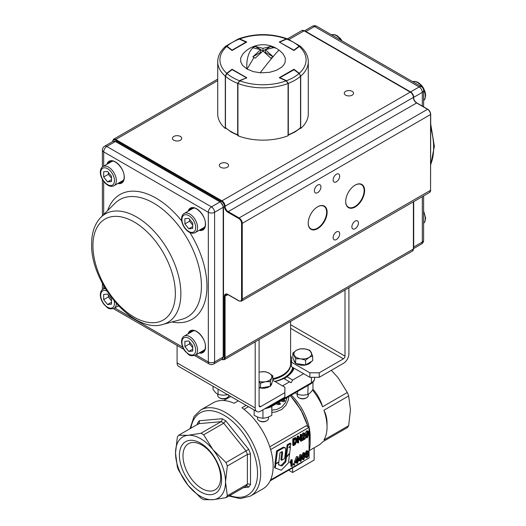 <?xml version="1.0" encoding="UTF-8"?>
<svg xmlns="http://www.w3.org/2000/svg" width="526" height="526" viewBox="0 0 526 526"><rect width="100%" height="100%" fill="white"/><g stroke="black" fill="none" stroke-linecap="round" stroke-linejoin="round"><path stroke-width="0.79" d="M272.803 378.694A27.608 15.944 0 0 0 277.899 377.208A27.608 15.944 0 0 0 282.528 375.058A27.608 15.944 0 0 0 290.608 363.788L290.608 321.386M281.686 460.276L284.658 458.56L285.664 450.335L285.381 447.896L283.757 447.764L277.386 451.354L276.597 450.9L275.052 463.196L275.841 463.649L278.865 461.907L279.996 452.787L281.64 451.841L282.416 451.683L282.62 452.485L281.686 460.276L280.897 459.823L281.824 451.755M285.131 447.679L283.35 447.179L276.597 450.9M277.386 451.354L275.841 463.649M290.477 446.791L288.873 447.711L290.694 445.068L290.878 443.582L287.932 445.285L286.479 456.857L289.695 453.011L290.477 446.791L289.787 446.39M286.479 456.857L285.69 456.397L287.143 444.825L290.089 443.129L290.878 443.582M287.932 445.285L287.143 444.825M285.848 461.848L281.897 465.951L278.497 464.839L278.826 462.229L275.802 463.971L275.289 468.081L281.259 470.218L288.452 462.86L289.629 453.537L286.407 457.383L285.848 461.848L285.059 461.387L281.108 465.497L278.524 464.649M281.897 465.951L281.108 465.497M275.315 463.347L274.5 467.621L275.289 468.081M275.802 463.971L275.013 463.518M285.94 456.542L285.059 461.387M286.407 457.383L285.618 456.923M292.798 367.464A29.818 17.22 180 0 1 289.372 374.795M285.184 378.26A29.818 17.22 180 0 1 284.31 378.799M292.66 367.385A29.818 17.22 180 0 1 284.086 377.78A29.818 17.22 180 0 1 274.796 381.422M272.803 379.47A27.608 15.944 0 0 0 282.521 375.84A27.608 15.944 0 0 0 290.602 364.176M220.657 477.621A26.642 15.379 -120 0 0 201.82 444.996A26.642 15.379 -120 0 0 188.499 443.674A26.642 15.379 -120 0 0 182.982 455.871A26.642 15.379 -120 0 0 201.82 488.496A26.642 15.379 -120 0 0 215.141 489.818A26.642 15.379 -120 0 0 220.657 477.621M179.438 455.319A29.818 17.22 60 0 1 200.524 443.148A29.818 17.22 60 0 1 221.61 479.666A29.818 17.22 60 0 1 200.524 491.843A29.818 17.22 60 0 1 179.438 455.319M225.976 497.662L213.017 499.7L203.667 499.654A39.759 22.953 60 0 1 202.326 498.918A39.759 22.953 60 0 1 200.985 498.109L188.025 485.274L178.676 470.356A39.759 22.953 60 0 1 177.334 466.897L175.533 453.064A35.341 20.402 -120 0 0 188.025 485.274A35.341 20.402 -120 0 0 213.017 499.7A35.341 20.402 -120 0 0 225.516 481.921A35.341 20.402 -120 0 0 213.017 449.717A35.341 20.402 -120 0 0 188.025 435.291A35.341 20.402 -120 0 0 175.533 453.064L177.334 437.152A39.759 22.953 60 0 1 178.676 435.245L198.743 423.66L221.051 421.668A39.759 22.953 60 0 1 222.386 422.404A39.759 22.953 60 0 1 223.728 423.213L225.753 420.8L222.15 418.722L222.018 420.432L221.051 421.668L200.985 433.253A39.759 22.953 60 0 1 202.326 433.989A39.759 22.953 60 0 1 203.667 434.798L223.728 423.213L246.036 450.966A39.759 22.953 60 0 1 247.378 454.425L250.507 453.997L248.706 449.355L225.976 462.551A39.759 22.953 60 0 1 227.317 466.01L247.378 454.425L247.378 484.17A39.759 22.953 60 0 1 246.036 486.077L247.47 486.024L248.706 487.161L250.507 484.604L248.943 483.927L247.378 484.17L227.317 495.755A39.759 22.953 60 0 1 225.976 497.662L246.641 485.892M222.15 418.722L199.196 420.774L199.518 422.444L198.743 423.66L199.144 423.318M294.06 368.193A31.645 18.272 180 0 1 291.891 372.152A31.645 18.272 180 0 1 286.887 376.675L292.68 380.022L291.115 382.724L283.764 378.483A31.645 18.272 180 0 1 275.072 381.58M228.856 495.998L240.31 498.628L250.363 496.11A49.7 28.693 -120 0 0 260.659 473.354A49.7 28.693 -120 0 0 225.516 412.483A49.7 28.693 -120 0 0 200.662 410.024L213.161 402.811A49.7 28.693 60 0 1 234.103 403.271L238.304 400.845M291.272 372.901A30.37 17.536 0 0 0 293.298 367.753M291.292 395.092A39.759 22.953 60 0 1 300.846 407.117A39.759 22.953 60 0 1 310.169 436.652L310.169 439.664M312.529 390.128A39.759 22.953 60 0 1 322.576 406.782L347.324 392.495A39.759 22.953 60 0 1 348.666 395.947L323.917 410.241A39.759 22.953 60 0 1 327.04 426.915A39.759 22.953 60 0 1 323.917 439.986L348.666 425.692A39.759 22.953 60 0 1 347.324 427.605L322.576 441.893A39.759 22.953 60 0 1 318.802 445.114L309.196 450.664M311.418 377.313L311.418 382.724L270.811 406.171A2.209 1.276 60 0 1 270.351 407.183L310.965 383.737A2.209 1.276 60 0 1 309.86 383.625M314.653 377.313L314.653 378.22A11.046 6.378 180 0 1 311.418 382.724A2.209 1.276 60 0 1 310.965 383.737L270.351 407.183L264.506 408.906M327.04 426.915L327.04 423.305C327.06 418.637 326.015 414.278 323.917 410.241M322.576 406.782C320.735 400.667 318.059 395.44 314.541 391.101L312.963 389.247M348.666 425.692L350.467 409.78L348.666 395.947M347.324 392.495L337.975 377.576L331.327 370.33M270.548 449.309A49.7 28.693 60 0 1 270.811 450.223L270.548 449.309A49.7 28.693 60 0 0 241.914 407.775L246.115 405.349M248.476 406.71L243.979 409.307M230.671 396.433L223.589 400.516M314.154 447.804L314.154 460.053L292.601 472.499L288.616 470.198M292.601 472.499L292.601 467.897M270.811 450.223A49.7 28.693 60 0 1 270.811 479.357A49.7 28.693 60 0 1 270.548 479.968A49.7 28.693 60 0 1 262.862 488.897L250.363 496.11M270.811 449.46L309.078 427.362L306.27 425.744L269.772 446.817M309.078 427.362L309.078 458.028L270.548 479.968M270.811 480.12L270.811 479.357M271.843 412.417L275.848 411.917L281.627 409.557L285.92 405.368L288.353 400.01L288.892 396.479M290.227 395.71A46.387 26.78 60 0 1 307.822 426.639M309.078 431.734A46.387 26.78 60 0 1 310.169 442.064A46.387 26.78 60 0 1 309.078 451.13M303.088 461.486A46.387 26.78 60 0 1 300.563 463.301L270.127 480.876M284.474 378.891L286.887 376.675M306.836 453.82L307.322 453.774L306.592 453.182L307.315 451.801L308.045 452.386L307.322 453.774L306.54 453.32L307.263 451.834M306.441 456.568L307.414 454.365M294.126 443.648L295.645 441.86L295.671 438.901M306.849 437.185L307.322 437.145C306.75 437.639 306.448 436.955 306.408 435.087L307.289 431.997C307.861 431.504 308.17 432.188 308.203 434.055L307.322 437.145L306.54 436.698L307.421 433.602L307.289 431.997L307.763 431.958M296.204 460.796L296.381 460.335M299.688 458.784L299.859 458.324M303.364 459.014L303.837 458.974C303.265 459.468 302.963 458.784 302.93 456.923L303.804 453.833C304.383 453.333 304.685 454.017 304.718 455.884L303.837 458.974L303.055 458.527L303.943 455.437L303.811 453.826L304.284 453.793M302.996 459.698L303.824 459.625L305.284 455.555L304.837 453.254L303.824 453.182L302.358 457.245L302.996 459.698L301.806 458.718M301.714 458.409L301.582 456.798L303.042 452.728L304.061 452.807M300.642 461.355L301.194 461.032L301.194 459.527L301.806 459.172L301.806 458.462L301.194 458.81L301.194 454.72L298.702 460.25L298.702 460.967L300.642 459.842L300.642 461.355L299.859 460.901L299.859 460.296M297.92 460.243L299.965 454.53L301.194 454.72M297.157 463.367L297.716 463.044L297.716 461.532L298.321 461.184L298.321 460.474L297.716 460.822L297.716 456.732L295.217 462.262L295.217 462.972L297.157 461.854L297.157 463.367L296.381 462.913L296.381 462.301M295.217 462.972L294.435 462.525L294.435 461.815L296.48 456.542L297.716 456.732M293.199 464.747L293.199 463.866L293.824 463.505L294.606 463.958L293.981 464.32L293.981 465.201L293.199 464.747M291.884 460.072L290.589 463.156L289.806 462.709L291.102 459.625L292.239 459.869L291.102 459.625M290.589 463.156L291.687 461.585L291.687 466.523L290.911 466.075L290.911 462.775M306.474 437.869L307.302 437.796L308.769 433.726L308.321 431.425L307.309 431.346L305.843 435.416L306.474 437.869L305.691 437.422L305.067 435.344M305.139 433.628L306.526 430.899L307.539 430.978M301.622 435.561L303.081 432.885L304.797 433.194L303.864 433.339L302.404 436.008L301.622 435.561M303.666 438.138L304.482 437.671L305.264 438.125L303.061 439.394L305.251 434.279L304.797 433.194M301.516 440.13L303.897 433.963M300.977 441.34L301.582 440.992L301.582 434.68L301.017 435.009L301.017 439.96L298.663 436.363L298.058 436.718L298.058 443.03L298.623 442.701L298.623 437.75L300.977 441.34L298.623 438.493M298.058 443.03L297.275 442.576L297.275 436.264L297.88 435.916L298.663 436.363M300.241 438.769L300.241 434.555L300.806 434.226L301.582 434.68M295.178 437.593L296.526 438.125L293.541 439.322L293.541 445.634L292.758 445.187L292.758 438.875L295.178 437.593L295.954 438.046L297.243 440.301L295.152 444.7L293.541 445.634M306.316 457.712L307.322 457.607L308.795 454.852L307.953 453.708L308.611 452.064L308.243 451.091L307.315 451.163L306.027 453.53L306.697 454.431L305.843 456.529L306.316 457.712L305.212 456.897M305.271 454.944L305.83 454.07M305.915 453.984L305.244 453.083L306.533 450.716L308.203 451.071M304.837 453.254L303.864 452.636M298.702 460.967L298.321 460.743M298.702 460.25L297.92 459.803M300.747 454.983L299.965 454.53M300.642 459.132L299.241 459.941L300.642 456.285L300.642 459.132L299.859 458.679M301.806 458.462L301.194 458.113M295.217 462.262L294.435 461.815M297.262 456.995L296.48 456.542M297.157 461.144L295.757 461.953L297.157 458.297L297.157 461.144L296.381 460.691M298.321 460.474L297.716 460.118M293.981 464.32L293.199 463.866M293.981 465.201L294.606 464.839L294.606 463.958M291.687 466.523L292.239 466.207L292.239 459.869M290.589 462.407L289.806 461.953M308.321 431.425L307.348 430.807M302.404 436.008L303.844 433.989L304.685 434.594L302.299 440.578L305.264 438.868L305.264 438.125M302.299 440.578L301.582 440.17M303.844 433.989L304.416 433.93M298.058 436.718L297.275 436.264M301.017 435.009L300.241 434.555M293.541 439.322L292.758 438.875M295.829 438.875L296.638 440.65L296.427 442.307L294.126 444.549L294.126 439.729L296.118 438.94M296.427 442.307L295.645 441.86M305.56 453.912L306.697 454.431M307.309 454.418L308.229 455.181L307.322 456.969L306.408 456.2L307.309 454.418L307.907 454.365M307.315 451.801L307.795 451.762M307.611 453.333L307.953 453.708M306.54 456.515L307.322 456.969L306.73 457.015M281.653 400.661L282.462 401.654L283.586 401.805L284.763 401.114L284.763 400.207L283.955 399.747L282.6 400.345M282.462 401.654L281.279 400.871M284.763 400.207L283.909 400.746L282.482 400.181M276.452 403.659L277.932 404.645L280.325 404.277L280.325 403.376L279.543 402.923L277.531 403.192M277.248 404.369L276.249 403.777M280.325 403.376L279.043 403.744L277.432 403.094M287.084 397.524L285.368 402.673L281.883 406.914L276.893 409.458L271.863 410.122M282.521 385.88L289.55 381.823M292.68 380.022L303.614 373.71M227.317 466.01L225.516 481.921L227.317 495.755M178.676 435.245L188.025 435.291L200.985 433.253M203.667 434.798L213.017 449.717L225.976 462.551M199.196 420.774L197.401 423.331L198.046 424.541M310.169 442.064L309.078 431.241M307.98 426.731L302.891 413.699L295.895 402.298L290.345 395.637M290.385 395.618L300.99 410.05L308.032 426.764M309.078 431.037L310.038 437.533L310.116 444.246M309.86 372.809L291.503 362.21L291.503 366.714L309.86 377.313L309.86 372.809L319.229 372.809L319.229 377.313L309.86 377.313M290.608 360.139A28.713 16.582 180 0 1 291.503 362.664M348.909 287.729L348.909 353.867A7.732 4.464 -60 0 1 343.439 363.334L319.229 377.313M291.503 362.21A28.713 16.582 0 0 0 291.713 360.178A28.713 16.582 0 0 0 290.608 355.629M345.003 289.984L345.003 356.122A2.209 1.276 -60 0 1 343.439 358.831L319.229 372.809M260.659 406.624A2.209 1.276 -60 0 1 259.555 406.729A2.209 1.276 -60 0 1 259.094 405.724L260.659 406.624L284.868 392.646L284.868 397.156L260.659 411.135A7.732 4.464 -60 0 1 256.793 411.516L178.695 366.425A7.732 4.464 -60 0 1 177.091 362.887L177.091 345.444M256.793 411.516A7.732 4.464 -60 0 1 255.189 407.979L255.189 341.834M259.094 405.724L259.094 339.579M284.868 392.646L284.868 387.235L272.803 380.272M259.726 421.024A4.537 2.623 0 0 0 259.791 421.063A4.537 2.623 0 0 0 259.851 421.096A4.537 2.623 0 0 0 266.209 421.063L266.906 420.662A5.523 3.189 0 0 0 268.523 418.407L268.523 417.085M257.477 417.085L257.477 418.407A5.523 3.189 0 0 0 259.094 420.662A5.523 3.189 0 0 0 259.173 420.701A5.523 3.189 0 0 0 266.906 420.662M271.837 382.856L271.837 383.138A8.837 5.102 180 0 1 270.601 385.736M269.766 386.419A8.837 5.102 180 0 1 259.094 387.715M272.803 375.834L269.128 373.151A8.837 5.102 180 0 1 271.574 378.049L272.803 375.834L272.803 380.6L270.351 386.321L260.548 387.951L259.094 387.143M259.094 381.981L260.548 383.184L265.452 381.725L270.351 381.554L271.574 378.049A8.837 5.102 180 0 1 265.452 381.725A8.837 5.102 180 0 1 259.094 381.403M259.094 372.25A8.837 5.102 180 0 1 260.548 371.921L265.452 371.75L269.128 373.151A8.837 5.102 0 0 0 260.548 371.921L259.094 372.224M260.548 387.951L260.548 383.184M270.351 386.321L270.351 381.554M271.87 406.309L271.804 415.408L267.372 417.512L262.941 418.321L262.941 409.813M262.941 418.321L258.536 417.48L254.13 415.349L254.13 409.978M271.804 406.342L271.304 406.631M271.804 415.408L271.804 406.598M308.072 385.407L307.809 394.599L310.386 392.698L312.963 389.516L312.963 382.185M307.809 394.599L302.706 395.223L297.604 394.559L297.604 391.449M295.079 392.646L297.604 394.559M228.284 394.599L223.188 395.223L218.086 394.559L215.561 392.646L213.037 389.444L213.037 386.255M218.086 394.559L218.086 389.168M311.287 361.52A8.837 5.102 180 0 1 309.124 363.716A8.837 5.102 180 0 1 296.197 363.597M295.448 363.045A8.837 5.102 180 0 1 293.922 360.178L293.922 360.001M297.236 394.355L297.236 395.453A5.523 3.189 0 0 0 298.853 397.702L299.55 398.103A4.537 2.623 0 0 0 305.968 398.103A4.537 2.623 0 0 0 306.033 398.07M298.853 397.702A5.523 3.189 0 0 0 306.665 397.702A5.523 3.189 0 0 0 306.737 397.663A5.523 3.189 0 0 0 308.282 395.453L308.282 394.336M312.668 355.931L312.668 360.698L305.586 364.939L295.684 363.525L292.857 357.864L292.857 353.097L295.684 358.758L300.635 358.817A8.837 5.102 180 0 1 294.271 355.28A8.837 5.102 0 0 1 296.394 350.329A8.837 5.102 180 0 1 304.883 348.916A8.837 5.102 180 0 1 311.247 352.453A8.837 5.102 180 0 1 309.124 357.404A8.837 5.102 180 0 1 300.635 358.817L305.586 360.172L309.124 357.404L312.668 355.931L309.834 350.27L304.883 348.916L299.932 348.856L296.394 350.329L292.857 353.097M305.586 364.939L305.586 360.172M295.684 363.525L295.684 358.758M217.718 394.355L217.718 395.453A5.523 3.189 0 0 0 219.335 397.702A5.523 3.189 0 0 0 227.147 397.702A5.523 3.189 0 0 0 227.219 397.663A5.523 3.189 0 0 0 228.764 395.453L228.764 395.335M219.335 397.702L220.032 398.103A4.537 2.623 0 0 0 226.45 398.103A4.537 2.623 0 0 0 226.509 398.07M194.62 330.709A11.046 6.378 -120 0 0 192.654 331.229L184.225 336.094A11.046 6.378 60 0 1 192.733 339.053A11.046 6.378 60 0 1 197.552 350.171A11.046 6.378 60 0 1 195.264 355.228L203.7 350.355A11.046 6.378 -120 0 0 205.133 348.916M188.808 351.427L184.889 346.555L184.889 341.328L188.808 340.973L192.726 345.852L192.726 351.079L188.808 351.427L192.726 349.165M192.726 347.771L189.57 343.846L184.889 346.555M189.57 341.926L189.57 343.846M205.133 226.272A11.046 6.378 60 0 1 203.7 227.712L195.264 232.584A11.046 6.378 -120 0 0 197.552 227.528A11.046 6.378 -120 0 0 192.733 216.41A11.046 6.378 -120 0 0 184.225 213.451L192.654 208.585A11.046 6.378 60 0 1 194.62 208.066M188.808 218.329L184.889 218.678L184.889 223.912L188.808 228.784L192.726 228.435L192.726 223.208L188.808 218.329M189.57 219.283L189.57 221.203L184.889 223.912M192.726 226.522L188.808 228.784M189.57 221.203L192.726 225.128M107.587 304.534L111.505 304.186L111.505 298.959L107.587 294.08L103.668 294.435L103.668 299.662L107.587 304.534L111.505 302.272M111.505 300.879L108.349 296.953L103.668 299.662M108.349 296.953L108.349 295.033M113.399 161.173A11.046 6.378 -120 0 0 111.433 161.692L103.004 166.558A11.046 6.378 60 0 1 111.512 169.517A11.046 6.378 60 0 1 116.331 180.635A11.046 6.378 60 0 1 114.043 185.691L122.479 180.819A11.046 6.378 -120 0 0 123.912 179.379M107.587 171.437L111.505 176.315L111.505 181.542L107.587 181.891L103.668 177.019L103.668 171.792L107.587 171.437M111.505 179.629L107.587 181.891M111.505 178.235L108.349 174.31L103.668 177.019M108.349 172.39L108.349 174.31M246.918 68.991A26.458 15.649 -101.4 0 1 252.947 47.787L253.381 47.419A26.458 15.649 -101.4 0 1 257.766 45.269A26.458 26.458 0 0 0 242.716 54.224L240.717 57.965L240.711 61.785L242.624 65.441L247.069 69.084L253.933 57.544L255.182 58.176L263 51.042L270.818 58.176L273.158 56.821L265.341 52.311L265.341 49.687L273.053 56.69A26.458 1.243 -52.3 0 1 279.181 50.272A26.458 26.458 0 0 0 276.229 48.293L272.067 47.077L273.158 47.794L265.341 49.687M247.069 69.084L253.368 71.641L260.791 72.831L269.542 72.332L276.42 70.333L281.732 67.111L283.81 64.876L285.099 62.43L285.289 57.985L283.284 54.224A26.458 26.458 0 0 0 279.181 50.272M270.818 46.446L263 50.956L255.182 46.446L263 48.333L270.818 46.446L272.067 47.077M260.659 49.687L260.659 52.311L252.842 56.821L260.659 49.687L252.842 47.794L255.182 46.446M253.933 57.544L252.842 56.821M263 48.333L263 50.956M299.379 73.712L300.616 76.165L299.379 73.712M286.414 80.938L288.327 83.358L288.327 134.761A45.282 26.142 0 0 0 295.02 131.579A45.282 26.142 0 0 0 300.537 127.713L299.748 128.153L300.537 127.713L300.537 76.309L299.301 73.515L294.231 69.853M225.463 127.43L225.384 76.165L226.969 73.508L225.463 76.309L225.463 127.713L226.252 128.153L225.463 127.713A45.282 26.142 0 0 0 230.98 131.579A45.282 26.142 0 0 0 237.673 134.761L237.673 83.358L239.586 80.938M238.475 135.208L237.936 134.807M231.769 69.853L226.699 73.515L225.463 76.309A45.282 26.142 180 0 0 230.98 80.176A45.282 26.142 180 0 0 237.673 83.358L237.936 83.404M225.68 46.268L226.397 46.012L226.969 46.255L226.713 46.485A43.073 24.867 0 0 0 226.713 73.285L232.071 69.261L246.753 77.736L239.79 80.833A43.073 24.867 0 0 0 286.21 80.833L279.247 77.736L293.929 69.261L299.287 73.285A43.073 24.867 0 0 0 299.287 46.485L299.031 46.255A43.073 24.867 0 0 0 286.604 39.082L279.911 42.054L286.42 39.036L287.722 38.95L286.335 39.2M279.694 42.284L293.883 50.121L299.031 46.255L300.214 46.163L287.722 38.944M239.396 39.082L238.278 38.944L239.396 39.082A43.073 24.867 0 0 0 226.969 46.255L232.117 50.121L246.089 42.054L239.396 39.082M239.665 39.2L246.306 42.284M308.282 61.687L308.282 113.991A45.282 26.142 180 0 1 300.714 128.462L300.714 76.158A45.282 26.142 180 0 0 308.282 61.687C308.17 55.96 305.547 50.844 300.412 46.334L299.287 46.485L293.929 50.503L279.247 42.027L286.21 38.931A43.073 24.867 0 0 0 239.79 38.931L246.753 42.027L232.071 50.503L226.713 46.485L225.588 46.334C220.453 50.844 217.83 55.96 217.718 61.687L217.718 113.991A45.282 26.142 180 0 0 225.286 128.462L225.286 76.158A45.282 26.142 180 0 1 217.718 61.687M300.714 76.158L299.287 73.285M300.714 128.462L300.346 128.186M286.21 80.833L288.064 83.463A45.282 26.142 180 0 1 237.936 83.463L237.936 135.767A45.282 26.142 180 0 0 288.064 135.767L288.064 83.463M237.936 83.463L239.79 80.833M226.713 73.285L225.286 76.158M225.654 128.186L225.286 128.462M225.286 47.215L225.286 47.873M239.79 38.931L238.449 38.898M287.551 38.898L286.21 38.931M345.628 95.147A4.642 2.676 0 0 0 350.684 95.725A4.642 2.676 0 0 0 353.544 93.253A4.642 2.676 0 0 0 352.19 91.36A4.642 2.676 0 0 0 347.134 90.774A4.642 2.676 0 0 0 344.267 93.253A4.642 2.676 0 0 0 345.628 95.147M173.81 140.232A4.642 2.676 0 0 0 178.866 140.817A4.642 2.676 0 0 0 181.733 138.338A4.642 2.676 0 0 0 180.372 136.444A4.642 2.676 0 0 0 175.316 135.866A4.642 2.676 0 0 0 172.456 138.338A4.642 2.676 0 0 0 173.81 140.232M220.67 167.288A4.642 2.676 0 0 0 225.726 167.866A4.642 2.676 0 0 0 228.593 165.394A4.642 2.676 0 0 0 227.232 163.501A4.642 2.676 0 0 0 222.176 162.922A4.642 2.676 0 0 0 219.316 165.394A4.642 2.676 0 0 0 220.67 167.288M314.39 190.734A4.642 2.676 120 0 0 315.35 192.858A4.642 2.676 120 0 0 318.92 191.615A4.642 2.676 120 0 0 320.945 186.947A4.642 2.676 120 0 0 319.986 184.823A4.642 2.676 120 0 0 316.415 186.066A4.642 2.676 120 0 0 314.39 190.734M333.129 179.912A4.642 2.676 120 0 0 334.089 182.035A4.642 2.676 120 0 0 337.666 180.793A4.642 2.676 120 0 0 339.691 176.125A4.642 2.676 120 0 0 338.731 174.001A4.642 2.676 120 0 0 335.154 175.243A4.642 2.676 120 0 0 333.129 179.912M333.129 237.627A4.642 2.676 120 0 0 334.089 239.751A4.642 2.676 120 0 0 337.666 238.508A4.642 2.676 120 0 0 339.691 233.84A4.642 2.676 120 0 0 338.731 231.716A4.642 2.676 120 0 0 335.154 232.959A4.642 2.676 120 0 0 333.129 237.627M351.874 226.805A4.642 2.676 120 0 0 352.834 228.928A4.642 2.676 120 0 0 356.411 227.686A4.642 2.676 120 0 0 358.436 223.017A4.642 2.676 120 0 0 357.476 220.894A4.642 2.676 120 0 0 353.899 222.136A4.642 2.676 120 0 0 351.874 226.805M308.197 223.017A13.032 7.522 120 0 0 310.899 228.836A13.032 7.522 120 0 0 320.939 225.345A13.032 7.522 120 0 0 326.633 212.228A13.032 7.522 120 0 0 323.931 206.264A13.032 7.522 120 0 0 317.54 206.836M345.687 201.373A13.032 7.522 120 0 0 348.383 207.191A13.032 7.522 120 0 0 358.43 203.7A13.032 7.522 120 0 0 364.117 190.59A13.032 7.522 120 0 0 361.415 184.619A13.032 7.522 120 0 0 355.024 185.198M364.623 190.59A13.393 7.732 -60 0 1 355.155 206.988A13.393 7.732 -60 0 1 345.687 201.524A13.393 7.732 -60 0 1 355.155 185.119L355.155 185.119A13.393 7.732 -60 0 1 364.623 190.59M308.197 223.162A13.393 7.732 -60 0 1 317.671 206.764L317.671 206.764A13.393 7.732 -60 0 1 327.139 212.228A13.393 7.732 -60 0 1 317.671 228.632A13.393 7.732 -60 0 1 308.197 223.162M282.613 448.349L281.824 447.896M282.554 453.287L281.765 452.827M190.872 428.203A47.491 27.418 60 0 1 226.851 417.006A47.491 27.418 60 0 1 257.536 473.354A47.491 27.418 60 0 1 229.724 495.499M270.811 405.27L270.811 406.171A11.046 6.378 180 0 1 266.623 407.689M303.824 453.182L303.042 452.728M302.358 457.245L301.582 456.798M304.718 455.884L303.943 455.437M307.309 431.346L306.526 430.899M305.843 435.416L305.06 434.969M308.203 434.055L307.421 433.602M303.443 437.586L302.66 437.132M304.685 434.594L303.903 434.141M303.864 433.339L303.081 432.885M295.086 438.428L294.304 437.98M296.638 440.65L295.855 440.196M295.086 443.997L294.304 443.543M306.027 453.53L305.244 453.083M307.315 451.163L306.533 450.716M308.229 455.181L307.447 454.727M308.045 452.386L307.269 451.933M305.843 456.529L305.06 456.075M197.401 423.331L197.401 424.436M248.706 449.355L225.753 420.8M250.507 484.604L250.507 453.997M243.334 487.641L248.706 487.161M290.608 328.329L343.439 358.831M177.091 362.887L255.189 407.979M290.608 324.72L345.003 356.122M423.614 212.142A11.046 6.378 60 0 1 425.284 218.691A11.046 6.378 60 0 1 423.614 223.3M412.627 81.655L415.777 81.497L418.472 82.654L421.681 85.495L423.463 88.033L425.205 92.181L425.672 95.508L424.942 98.98L423.614 100.676A11.046 6.378 -120 0 0 425.284 96.048A11.046 6.378 -120 0 0 423.259 88.815M422.726 87.888A11.046 6.378 -120 0 0 412.647 81.662M331.426 34.769A11.046 6.378 60 0 1 341.085 40.351M181.937 342.235A9.718 5.608 -120 0 0 188.808 354.136A9.718 5.608 -120 0 0 195.679 350.171A9.718 5.608 -120 0 0 188.808 338.264A9.718 5.608 -120 0 0 181.937 342.235M181.937 219.592A9.718 5.608 60 0 1 188.808 215.621A9.718 5.608 60 0 1 195.679 227.528A9.718 5.608 60 0 1 188.808 231.493A9.718 5.608 60 0 1 181.937 219.592M118.435 305.797L114.043 308.335A11.046 6.378 -120 0 0 116.331 303.515M114.221 301.056A9.718 5.608 60 0 1 114.458 303.278A9.718 5.608 60 0 1 107.587 307.243A9.718 5.608 60 0 1 100.716 295.342A9.718 5.608 60 0 1 106.87 291.003M105.437 288.702A11.046 6.378 -120 0 0 103.004 289.201L105.036 288.031M114.458 180.635A9.718 5.608 -120 0 0 107.587 168.728A9.718 5.608 -120 0 0 100.716 172.699A9.718 5.608 -120 0 0 107.587 184.6A9.718 5.608 -120 0 0 114.458 180.635M260.212 72.792A26.458 1.243 -52.3 0 1 272.619 57.203M300.537 127.713L300.537 76.309A45.282 26.142 180 0 1 295.02 80.176A45.282 26.142 180 0 1 288.327 83.358L288.064 83.404M286.604 80.688A43.073 24.867 0 0 0 299.031 73.508L293.883 69.649L279.911 77.716L286.604 80.688M288.044 135.287L294.79 132.085L300.366 128.173L300.537 127.43M279.602 77.894L294.146 69.656A0.441 0.441 0 0 0 293.659 69.629L293.574 69.826M246.359 78.275L246.306 77.69L232.117 69.649L226.969 73.508A43.073 24.867 0 0 0 239.396 80.688L246.273 77.953M237.956 135.287L231.21 132.085L225.463 127.713M231.854 69.656L232.341 69.629A0.441 0.441 0 0 0 231.854 69.656M232.426 69.826L246.306 77.69A0.441 0.441 0 0 1 246.477 77.861M294.139 50.345L293.659 50.351M232.341 50.351L231.861 50.345M112.617 141.297L113.531 139.272A4.418 2.551 60 0 1 115.74 139.495L221.952 200.814L410.26 92.096L304.048 30.778A4.418 2.551 -120 0 0 301.839 30.561L304.291 30.751L289.004 39.463M221.689 359.376A3.932 2.268 -120 0 0 224.385 357.726L224.385 296.408A4.905 2.834 60 0 1 227.857 294.402L238.791 300.714A3.932 2.268 -120 0 0 241.565 299.11L241.565 223.359A3.932 2.268 -120 0 0 238.791 218.546L227.857 212.234A4.905 2.834 60 0 1 224.385 206.225A3.932 2.268 -120 0 0 221.61 201.412L115.398 140.094L115.74 139.495L217.718 80.616M115.398 140.094A3.932 2.268 -120 0 0 112.617 141.606M227.857 294.402L225.996 294.382A4.418 2.551 -120 0 0 225.075 296.408L225.075 357.726A4.418 2.551 60 0 1 224.161 359.751L412.469 251.034A4.418 2.551 -120 0 0 413.383 249.008L413.383 201.806M224.385 357.726L225.075 357.726L413.383 249.008L413.383 248.614M224.385 296.408L228.06 294.685M241.565 223.359L242.256 223.359L242.256 299.11A4.418 2.551 60 0 1 241.342 301.135L429.65 192.417A4.418 2.551 -120 0 0 430.564 190.392L430.564 114.642A4.418 2.551 -120 0 0 427.441 109.23L416.507 102.918A4.418 2.551 60 0 1 413.383 97.507A4.418 2.551 -120 0 0 410.26 92.096L410.504 92.076C412.345 93.332 413.357 95.081 413.528 97.31L225.075 206.225A4.418 2.551 -120 0 0 228.199 211.636L416.75 102.892L427.684 109.204L239.133 217.948A4.418 2.551 60 0 1 242.256 223.359L430.709 114.444L430.564 189.991M241.565 299.11L242.256 299.11L430.709 190.195L429.65 192.417M227.857 212.234L228.199 211.636L239.133 217.948L238.791 218.546M221.61 201.412L221.952 200.814A4.418 2.551 60 0 1 225.075 206.225L224.385 206.225M304.39 30.975L410.602 92.3M413.383 97.106L413.528 97.31C413.732 99.677 414.804 101.538 416.75 102.892L416.855 103.116M427.783 109.428L427.684 109.204C429.532 110.467 430.538 112.216 430.709 114.444M221.61 359.33L221.952 359.528M238.791 300.714L239.133 300.911M201.76 228.836A11.71 6.759 -120 0 0 204.377 228.067M192.687 207.823A11.71 6.759 -120 0 0 190.714 209.703M203.444 351.736A12.151 7.016 60 0 1 200.86 351.999M201.76 351.48L204.377 350.71M188.071 333.872A12.591 7.272 60 0 1 197.881 332.248A12.591 7.272 60 0 1 205.521 346.831A12.591 7.272 60 0 1 199.117 353.005M199.919 352.538A12.151 7.016 -120 0 0 203.003 352.032C204.529 351.151 205.324 349.356 205.39 346.654C205.87 338.251 195.245 327.501 190.853 330.992A12.151 7.016 -120 0 0 188.873 333.412M122.223 182.2A12.151 7.016 60 0 1 119.639 182.463M120.539 181.943L123.156 181.174M106.85 164.336A12.591 7.272 60 0 1 116.66 162.712A12.591 7.272 60 0 1 124.3 177.295A12.591 7.272 60 0 1 117.896 183.469M118.698 183.002A12.151 7.016 -120 0 0 121.782 182.496C123.308 181.615 124.103 179.82 124.169 177.117C124.649 168.715 114.024 157.964 109.632 161.456A12.151 7.016 -120 0 0 107.652 163.875M203.444 229.093A12.151 7.016 60 0 1 200.86 229.356M188.071 211.228A12.591 7.272 60 0 1 197.881 209.604A12.591 7.272 60 0 1 205.521 224.188A12.591 7.272 60 0 1 199.117 230.362M199.919 229.895A12.151 7.016 -120 0 0 203.003 229.389C204.529 228.508 205.324 226.713 205.39 224.01C205.87 215.607 195.245 204.851 190.853 208.349A12.151 7.016 -120 0 0 188.873 210.768M189.86 232.505A72.049 41.6 60 0 1 206.955 286.341A72.049 41.6 60 0 1 171.89 321.991M162.804 324.45L181.878 319.289A67.729 39.102 -120 0 0 201.432 285.999A67.729 39.102 -120 0 0 168.451 214.411A67.729 39.102 -120 0 0 114.931 203.338L100.926 217.277C94.726 223.767 91.629 232.656 91.636 243.952C90.387 282.922 133.236 334.049 162.804 324.45A62.601 36.143 -120 0 0 180.872 293.679A62.601 36.143 -120 0 0 150.39 227.508A62.601 36.143 -120 0 0 100.926 217.277M175.349 293.344A58.281 33.644 -120 0 0 134.137 221.965A58.281 33.644 -120 0 0 92.931 245.76A58.281 33.644 -120 0 0 134.137 317.132A58.281 33.644 -120 0 0 175.349 293.344M118.889 306.277A12.591 7.272 60 0 1 117.896 306.112M107.6 210.637A72.049 41.6 60 0 1 181.707 220.973M195.948 354.833L208.329 361.987L208.329 212.287L103.681 151.869L103.681 166.17M103.681 181.365L103.681 214.536M103.681 285.697L103.681 288.813M114.727 307.94L182.785 347.239M194.594 355.543L209.249 364.005A4.418 2.551 120 0 1 208.329 361.987A4.418 2.551 0 0 0 214.582 361.987L223.188 357.009L223.188 207.316L214.582 212.287L214.582 361.987A4.418 2.551 60 0 1 213.668 364.005L222.274 359.034A4.418 2.551 -120 0 0 223.188 357.009A1.078 0.618 180 0 0 223.504 356.575L223.504 206.876L220.604 201.852L115.957 141.428L113.208 141.264L104.595 146.235A4.418 2.551 60 0 1 106.804 146.458L211.459 206.876L220.065 201.905L115.418 141.487L106.804 146.458A4.418 2.551 120 0 0 103.681 151.869A4.418 2.551 0 0 1 102.386 150.061L102.386 166.985M111.466 160.93L109.493 162.81M108.593 163.33A12.151 7.016 60 0 1 110.112 161.219M189.814 210.222A12.151 7.016 60 0 1 191.332 208.112M192.687 330.466L190.714 332.347M189.814 332.866A12.151 7.016 60 0 1 191.332 330.762M223.188 206.435L223.188 207.316A4.418 2.551 -120 0 0 220.065 201.905L220.828 202.346M211.459 206.876A4.418 2.551 60 0 1 214.582 212.287A4.418 2.551 0 0 1 208.329 212.287A4.418 2.551 120 0 1 211.459 206.876M116.18 141.921L115.418 141.487A4.418 2.551 -120 0 0 113.208 141.264M430.709 164.375A62.601 36.143 -120 0 0 433.654 147.74A62.601 36.143 -120 0 0 430.709 127.693M422.319 196.645L422.319 242.045L413.706 247.016L413.706 201.616M413.706 98.632L413.706 97.323L422.319 92.346L422.319 106.107M421.405 86.718A4.418 2.551 -60 0 0 419.196 86.941L410.582 91.912L305.935 31.488L314.541 26.517L419.196 86.941A4.418 2.551 60 0 1 422.319 92.346A4.418 2.551 180 0 0 423.614 90.544A4.418 4.418 0 0 0 421.405 86.718L316.751 26.3A4.418 4.418 0 0 0 312.332 26.3A4.418 2.551 60 0 1 314.541 26.517A4.418 2.551 -60 0 1 316.751 26.3M422.319 242.045A4.418 2.551 60 0 1 421.405 244.071A4.418 4.418 0 0 0 423.614 240.244A4.418 2.551 180 0 1 422.319 242.045M413.528 248.127A4.418 2.551 -120 0 0 413.706 247.016A1.078 0.618 0 0 1 413.528 247.102M413.528 97.402L413.706 97.323A4.418 2.551 -120 0 0 410.582 91.912L410.418 92.024M305.77 31.606L305.935 31.488A4.418 2.551 -120 0 0 304.883 31.093M281.745 375.511L282.528 375.058M200.662 410.024L194.107 416.388L190.004 428.703M310.965 383.737C313.338 382.336 314.574 380.495 314.653 378.22M230.75 396.479L223.734 400.529M259.791 421.063L259.094 420.662M305.968 398.103L306.665 397.702M226.45 398.103L227.147 397.702M423.614 223.32L424.949 221.61L425.672 218.152L423.614 210.939M331.406 34.762L334.556 34.604L337.251 35.761L340.46 38.602L342.13 40.949M195.264 355.228C188.709 356.884 188.847 354.083 185.54 351.703C182.989 348.56 181.654 345.227 181.549 341.696C181.608 338.974 182.502 337.113 184.225 336.094M184.225 213.451C182.502 214.47 181.608 216.331 181.549 219.046C181.477 226.226 189.275 235.786 195.264 232.584M114.043 308.335C107.488 309.992 107.626 307.191 104.319 304.81C101.768 301.668 100.433 298.334 100.328 294.803C100.394 292.075 101.288 290.207 103.004 289.201M103.004 166.558C101.281 167.577 100.387 169.438 100.328 172.16C100.256 179.333 108.054 188.9 114.043 185.691M276.229 48.293A26.458 26.458 0 0 0 257.766 45.269M225.785 46.163L238.278 38.944M238.594 38.825C254.867 33.223 271.133 33.223 287.406 38.825M113.531 139.272L217.718 79.124M287.466 38.852L301.839 30.561M413.528 201.721L413.528 248.811L412.469 251.034M221.545 359.455L224.161 359.751M227.955 294.626L238.889 300.938L241.342 301.135M113.373 308.65L183.87 349.356M102.386 179.366L102.386 215.824M102.386 283.323L102.386 289.629M209.249 364.005A4.418 4.418 0 0 0 213.668 364.005M104.595 146.235A4.418 4.418 0 0 0 102.386 150.061M223.504 356.575L222.274 359.034M430.709 123.965L434.364 146.353L430.709 164.848M413.528 248.62L421.405 244.071M304.455 30.85L312.332 26.3M423.614 240.244L423.614 195.902M423.614 106.857L423.614 90.544"/></g></svg>
